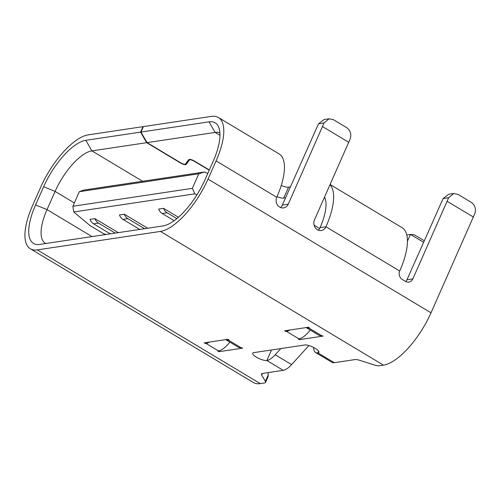<?xml version="1.0" encoding="UTF-8"?>
<svg xmlns="http://www.w3.org/2000/svg" width="500" height="500" viewBox="0 0 500 500"><rect width="100%" height="100%" fill="white"/><g stroke="black" fill="none" stroke-linecap="round" stroke-linejoin="round"><path stroke-width="0.75" d="M410.869 234.656A8.294 7.287 -98.5 0 1 411.144 234.606A8.294 7.287 -98.5 0 1 415.6 235.531L424.263 240.725M313.575 347.431L313.738 348.994A18.663 7.231 -59 0 0 315.519 352.481A18.663 7.231 -59 0 0 317.856 352.856A8.294 2.325 -156.1 0 0 318.881 352.287A8.294 2.325 -156.1 0 0 315.219 348.338A8.294 2.325 -156.1 0 0 304.738 344.994L253.731 352.638A8.294 2.325 -156.1 0 0 252.706 353.206A8.294 2.325 -156.1 0 0 257.806 357.956A8.294 2.325 -156.1 0 0 266.85 360.5A18.663 7.231 -59 0 0 275.219 354.769L280.85 348.569M329.081 118.775L324.1 119.525L318.488 123.837L282.344 205.037L288.231 204.156L324.031 123.006L329.081 118.775L333.475 119.712L346.594 127.575C350.363 130.406 351.587 134.131 350.269 138.737L314.469 219.894A7.256 6.375 -98.5 0 0 315.081 227.438A7.256 6.375 -98.5 0 0 321.281 230.512A7.256 6.375 -98.5 0 0 325.944 226.775A55.169 21.375 121 0 0 330.012 184.806M288.231 204.156A7.256 6.375 -98.5 0 1 283.569 207.894A7.256 6.375 -98.5 0 1 277.369 204.825A7.256 6.375 -98.5 0 1 276.756 197.275A55.169 21.375 -59 0 0 279.031 153.875L218.363 117.494A55.169 21.375 -59 0 0 211.45 116.388L143.375 126.594L140.95 132.05L209.031 121.85A48.944 18.969 121 0 1 218.363 126.45A48.944 18.969 121 0 1 213.144 161.337L205.075 179.537A48.944 18.969 121 0 1 162.894 225.963L39.688 244.425A48.944 18.969 121 0 1 38.256 244.556A48.944 18.969 121 0 1 35.575 204.938L43.644 186.737A48.944 18.969 121 0 1 85.825 140.312L140.562 132.113L142.981 126.65L88.244 134.856A55.169 21.375 -59 0 0 40.7 187.181L32.631 205.381A55.169 21.375 -59 0 0 30.35 248.781A55.169 21.375 -59 0 0 37.269 249.887L160.475 231.419A55.169 21.375 -59 0 0 208.019 179.094L216.088 160.894A55.169 21.375 -59 0 0 218.363 117.494M282.344 205.037A7.256 6.375 -98.5 0 1 280.5 207.506M281.238 185.456A8.294 2.325 -156.1 0 0 288.544 187.181L290.381 186.906M277.031 196.644A8.294 2.325 -156.1 0 0 283.706 198.1L285.544 197.825M324.562 197.106A42.725 16.556 121 0 1 320.056 227.656A7.256 6.375 -98.5 0 1 318.212 230.125M240.856 347.562L228.394 340.087L229.081 339.981L227.931 339.294L204.194 342.856L206.031 343.438L218.487 350.913L217.806 351.012L218.95 351.7L242.688 348.144L240.856 347.562A20.738 8.037 121 0 1 238.256 347.144L225.794 339.675A20.738 8.037 121 0 1 225.719 339.625M219.394 350.712L218.95 351.7M229.844 342.1A20.738 8.037 121 0 1 218.487 350.913M209.519 342.056A20.738 8.037 121 0 1 206.031 343.438M228.394 340.087A20.738 8.037 121 0 1 225.794 339.675M205.75 342.619L205.344 343.544M299.825 338.656L299.387 339.65L323.125 336.094L321.287 335.506A20.738 8.037 121 0 1 318.688 335.094L306.225 327.619A20.738 8.037 121 0 1 306.156 327.575M310.275 330.05A20.738 8.037 121 0 1 298.925 338.856L298.238 338.963L299.387 339.65M286.188 330.569L285.775 331.488L286.462 331.381L298.925 338.856M321.287 335.506L308.825 328.031L309.513 327.931L308.369 327.244L284.631 330.8L285.775 331.488M30.35 248.781L253.35 382.506A55.169 21.375 -59 0 0 260.269 383.612L264.525 382.969A8.294 2.325 -156.1 0 0 265.55 382.4A8.294 2.325 -156.1 0 0 265.381 381.406L261.656 375.012A8.294 2.325 23.9 0 1 261.481 374.012A8.294 2.325 23.9 0 1 262.506 373.444L283.244 370.331A18.663 7.231 121 0 0 291.613 364.6L308.913 345.569M265.55 382.4L268.131 376.581L268.156 372.594M453.7 193.506L448.713 194.256L443.106 198.569L406.962 279.769L412.844 278.888L448.65 197.738L453.7 193.506L458.088 194.438L471.206 202.306C474.981 205.138 476.206 208.856 474.881 213.469L431.012 312.819A55.169 21.375 -59 0 1 383.469 365.144L379.206 365.788A8.294 2.325 23.9 0 1 374.513 365.05L359.688 360.319A8.294 2.325 -156.1 0 0 354.994 359.581L334.256 362.688A18.663 7.231 121 0 1 331.912 362.319L315.519 352.481M412.844 278.888A6.219 5.463 -98.5 0 1 408.85 282.087A6.219 5.463 -98.5 0 1 405.506 281.4L402.231 279.431A6.219 5.463 -98.5 0 1 399.731 271.019L325.944 226.775L320.056 227.656M406.962 279.769A6.219 5.463 -98.5 0 1 405.756 281.537M330.138 184.519L402.006 227.619A55.169 21.375 121 0 1 399.731 271.019M219.906 132.963A42.725 16.556 -59 0 0 215.131 132.419L147.056 142.625L180.85 162.887A3.319 0.931 -156.1 0 0 185.425 164.05L188.794 159.625A4.15 1.163 23.9 0 1 194.506 161.081L209.319 169.963M147.056 142.625L140.95 132.05M140.562 132.113L146.662 142.681L91.925 150.881A42.725 16.556 -59 0 0 55.106 191.406L47.038 209.606A42.725 16.556 -59 0 0 45.275 243.219A42.725 16.556 -59 0 0 45.812 243.506M209.219 170.194L194.112 161.137A3.319 0.931 -156.1 0 0 189.544 159.975L186.175 164.4A4.15 1.163 23.9 0 1 180.456 162.95L146.662 142.681M289.95 330A20.738 8.037 121 0 1 286.462 331.381M308.825 328.031A20.738 8.037 121 0 1 306.225 327.619M348.825 142.356L322.594 126.619M473.444 217.081L447.206 201.35M174.169 220.681L162.206 213.506A8.294 7.287 -98.5 0 1 158.675 209.081L163.581 208.35L178.438 217.256M176.85 218.612L167.113 212.769A8.294 7.287 -98.5 0 1 163.581 208.35M139.725 229.431L122.969 219.387A8.294 7.287 -98.5 0 1 119.438 214.963L124.344 214.231L147.706 228.238M144.631 228.7L127.875 218.65A8.294 7.287 -98.5 0 1 124.344 214.231M110.3 233.844L93.544 223.794A8.294 7.287 -98.5 0 1 90.013 219.375L94.913 218.637L118.275 232.65M115.2 233.106L98.45 223.062A8.294 7.287 -98.5 0 1 94.913 218.637M407.419 241.275L410.456 234.406L423.575 242.275M406.756 234.963L410.456 234.406M79.325 191.694L72.875 206.256L192.35 188.35L198.8 173.787L79.325 191.694L83.431 190.138L204.475 171.994L207.756 173.487M196.938 194.812L194.8 193.837L73.756 211.975L89.969 225.525L104.162 234.037A12.444 3.487 -156.1 0 1 106.325 234.438M73.756 211.975L72.875 206.256M204.475 171.994L198.8 173.787M192.35 188.35L194.8 193.837M318.488 123.837L324.031 123.006M283.706 198.1L288.544 187.181M268.344 374.712L265.381 381.406M262.331 373.475L261.656 375.012M271.519 349.969L266.85 360.5L283.244 370.331M318.619 351.144L317.856 352.856L334.256 362.688M443.106 198.569L448.65 197.738M186.175 164.4L187.594 161.2M189.544 159.975L189.8 159.394M260.269 383.612L37.269 249.887M276.756 197.275L216.088 160.894M431.012 312.819L208.019 179.094M383.469 365.144L160.475 231.419M74.338 202.944L55.106 191.406L43.644 186.737M142.6 181.269L91.925 150.881L85.825 140.312M92.019 236.581L47.038 209.606L35.575 204.938M325.1 198.369L324.231 197.85M219.963 135.319L215.131 132.419L209.031 121.85M275.219 354.769L291.613 364.6M162.206 213.506L167.113 212.769M122.969 219.387L127.875 218.65M93.544 223.794L98.45 223.062M314.081 225.156L319.625 228.481"/></g></svg>
